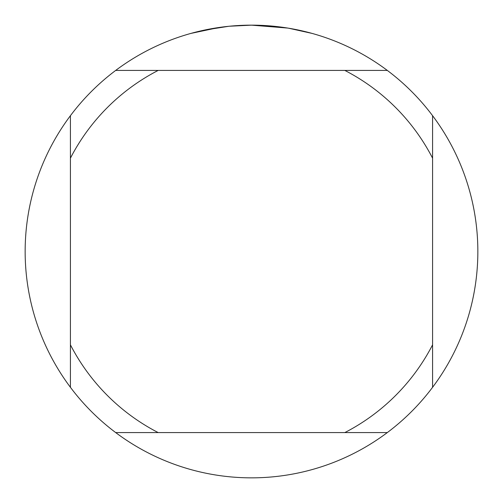 <?xml version="1.0" encoding="UTF-8"?>
<svg xmlns="http://www.w3.org/2000/svg" width="503" height="503" viewBox="0 0 503 503"><rect width="100%" height="100%" fill="white"/><g stroke="black" fill="none" stroke-linecap="round" stroke-linejoin="round"><path stroke-width="0.75" d="M255.581 25.188L258.391 25.257M276.562 26.54L277.442 26.64M287.691 28.061L251.5 25.15A226.35 226.35 0 0 1 387.31 432.58A226.35 226.35 0 0 1 70.42 115.69L70.42 387.31M247.382 25.188L256.279 25.2M260.284 25.32L264.635 25.534M288.653 28.218L312.036 33.393M228.525 26.319L204.639 30.054M236.561 25.647L239.786 25.452M190.97 33.393L218.899 27.508M220.823 27.237L226.042 26.584M231.644 26.024L234.888 25.76M235.712 25.703L236.97 25.615M238.894 25.502L242.32 25.339M387.31 70.42L115.69 70.42A226.35 226.35 0 0 1 251.5 25.15L229.481 26.225M115.69 432.58L158.175 432.58A203.715 203.715 0 0 1 70.42 344.825M158.175 432.58L387.31 432.58M432.58 387.31L432.58 344.825A203.715 203.715 0 0 1 344.825 432.58M432.58 344.825L432.58 115.69M344.825 70.42A203.715 203.715 0 0 1 432.58 158.175M70.42 158.175A203.715 203.715 0 0 1 158.175 70.42M70.42 115.69A226.35 226.35 0 0 1 115.69 70.42"/></g></svg>

